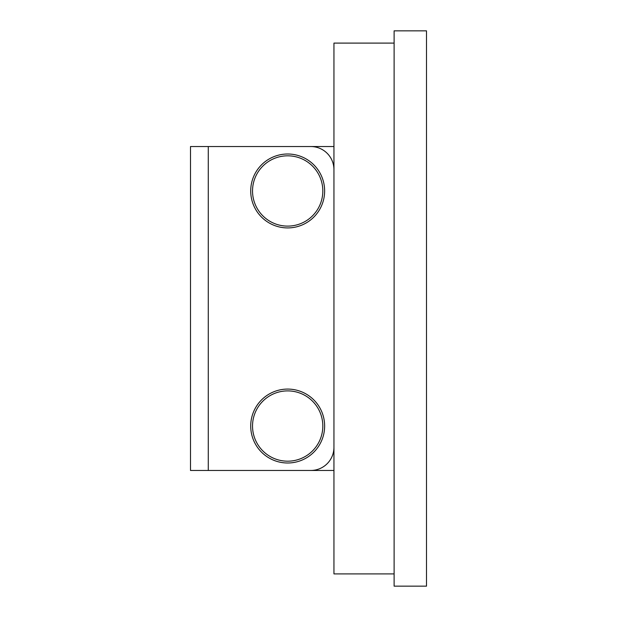 <?xml version="1.0" encoding="UTF-8"?>
<svg xmlns="http://www.w3.org/2000/svg" width="617" height="617" viewBox="0 0 617 617"><rect width="100%" height="100%" fill="white"/><g stroke="black" fill="none" stroke-linecap="round" stroke-linejoin="round"><path stroke-width="0.93" d="M250.718 426.038A36.958 36.958 0 0 0 287.676 462.997A36.958 36.958 0 0 0 324.635 426.038A36.958 36.958 0 0 0 287.676 389.08A36.958 36.958 0 0 0 250.718 426.038M250.718 190.962A36.958 36.958 0 0 0 287.676 227.92A36.958 36.958 0 0 0 324.635 190.962A36.958 36.958 0 0 0 287.676 154.003A36.958 36.958 0 0 0 250.718 190.962M190.499 363.105L190.499 392.72M190.499 224.28L190.499 253.895M213.266 146.537L333.951 146.537M213.266 470.462L333.951 470.462M394.109 43.097L333.951 43.097L333.951 169.675A23.137 23.137 0 0 0 310.814 146.537L190.499 146.537L190.499 470.462L310.814 470.462A23.137 23.137 0 0 0 333.951 447.325L333.951 169.675L333.951 573.903L394.109 573.903M394.109 30.85L394.109 586.15L426.501 586.15L426.501 30.85L394.109 30.85M322.822 426.038A35.146 35.146 0 0 0 287.676 390.893A35.146 35.146 0 0 0 252.53 426.038A35.146 35.146 0 0 0 287.676 461.184A35.146 35.146 0 0 0 322.822 426.038M322.822 190.962A35.146 35.146 0 0 0 287.676 155.816A35.146 35.146 0 0 0 252.53 190.962A35.146 35.146 0 0 0 287.676 226.107A35.146 35.146 0 0 0 322.822 190.962M208.268 146.537L208.268 470.462"/></g></svg>
